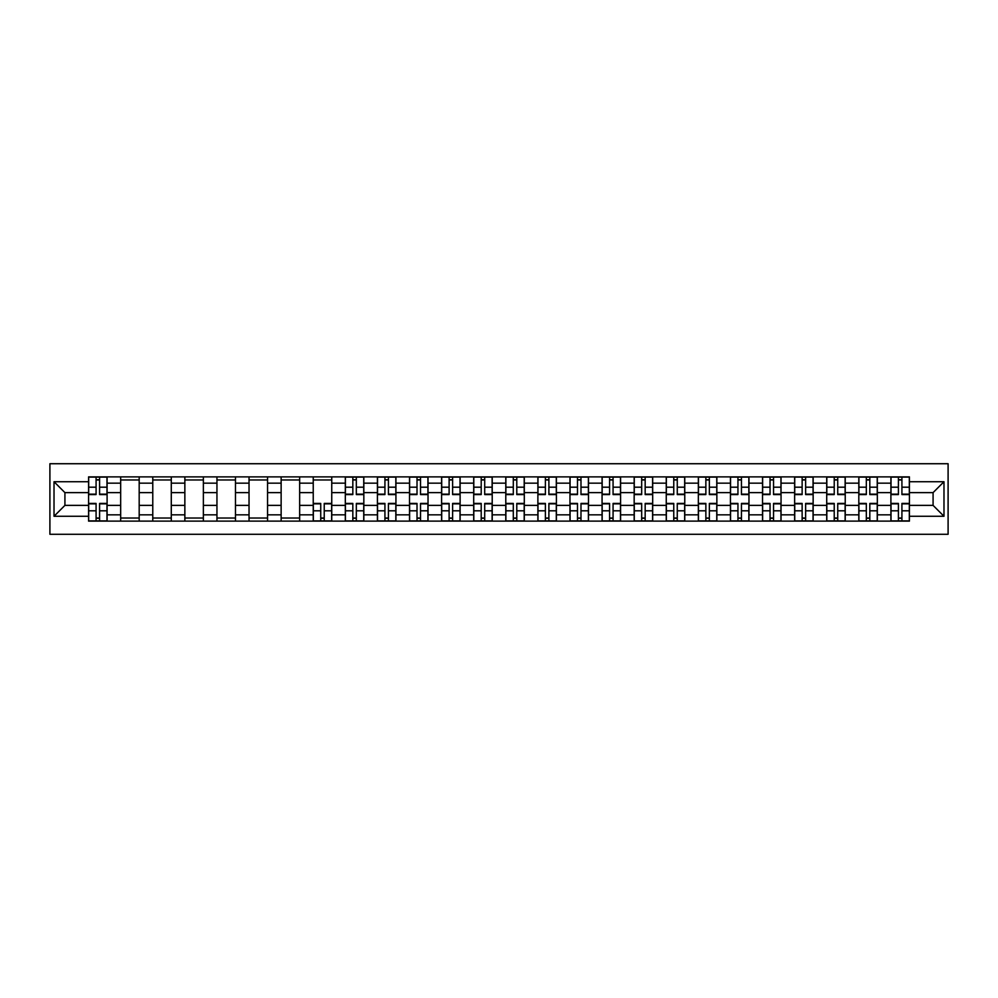 <?xml version="1.0" encoding="UTF-8"?>
<svg xmlns="http://www.w3.org/2000/svg" width="998" height="998" viewBox="0 0 998 998"><rect width="100%" height="100%" fill="white"/><g stroke="black" fill="none" stroke-linecap="round" stroke-linejoin="round"><path stroke-width="1.5" d="M49.9 534.279L948.1 534.279L948.1 463.721L49.9 463.721L49.9 534.279M120.671 521.118L120.671 483.157L107.098 483.157L107.098 521.118M107.098 483.157L107.098 476.882M120.671 483.157L120.671 476.882M139.184 476.882L139.184 521.118M152.769 521.118L152.769 476.882M171.282 476.882L171.282 521.118M184.855 521.118L184.855 476.882M203.367 476.882L203.367 521.118M216.953 521.118L216.953 476.882M235.466 476.882L235.466 521.118M249.038 521.118L249.038 476.882M267.564 476.882L267.564 521.118M281.137 521.118L281.137 476.882M299.649 476.882L299.649 521.118M313.235 521.118L313.235 476.882M331.748 476.882L331.748 521.118M345.32 521.118L345.32 476.882M363.833 476.882L363.833 521.118M377.419 521.118L377.419 476.882M395.932 476.882L395.932 521.118M409.504 521.118L409.504 476.882M428.03 476.882L428.03 521.118M441.603 521.118L441.603 476.882M460.115 476.882L460.115 521.118M473.701 521.118L473.701 476.882M492.214 476.882L492.214 521.118M505.786 521.118L505.786 476.882M524.299 476.882L524.299 521.118M537.885 521.118L537.885 476.882M556.397 476.882L556.397 521.118M569.97 521.118L569.97 476.882M588.496 476.882L588.496 521.118M602.068 521.118L602.068 476.882M620.581 476.882L620.581 521.118M634.167 521.118L634.167 476.882M652.68 476.882L652.68 521.118M666.252 521.118L666.252 476.882M684.765 476.882L684.765 521.118M698.351 521.118L698.351 476.882M716.863 476.882L716.863 521.118M730.436 521.118L730.436 476.882M748.962 476.882L748.962 521.118M762.534 521.118L762.534 476.882M781.047 476.882L781.047 521.118M794.633 521.118L794.633 476.882M813.145 476.882L813.145 521.118M826.718 521.118L826.718 476.882M845.231 476.882L845.231 521.118M858.816 521.118L858.816 476.882M877.329 476.882L877.329 521.118M890.902 521.118L890.902 476.882M890.902 505.375L877.329 505.375M858.816 505.375L845.231 505.375M826.718 505.375L813.145 505.375M794.633 505.375L781.047 505.375M762.534 505.375L748.962 505.375M730.436 505.375L716.863 505.375M698.351 505.375L684.765 505.375M666.252 505.375L652.68 505.375M634.167 505.375L620.581 505.375M602.068 505.375L588.496 505.375M569.97 505.375L556.397 505.375M537.885 505.375L524.299 505.375M505.786 505.375L492.214 505.375M473.701 505.375L460.115 505.375M441.603 505.375L428.03 505.375M409.504 505.375L395.932 505.375M377.419 505.375L363.833 505.375M345.32 505.375L331.748 505.375M313.235 505.375L299.649 505.375M281.137 505.375L267.564 505.375M249.038 505.375L235.466 505.375M216.953 505.375L203.367 505.375M184.855 505.375L171.282 505.375M152.769 505.375L139.184 505.375M120.671 505.375L107.098 505.375M890.902 492.625L877.329 492.625M858.816 492.625L845.231 492.625M826.718 492.625L813.145 492.625M794.633 492.625L781.047 492.625M762.534 492.625L748.962 492.625M730.436 492.625L716.863 492.625M698.351 492.625L684.765 492.625M666.252 492.625L652.68 492.625M634.167 492.625L620.581 492.625M602.068 492.625L588.496 492.625M569.97 492.625L556.397 492.625M537.885 492.625L524.299 492.625M505.786 492.625L492.214 492.625M473.701 492.625L460.115 492.625M441.603 492.625L428.03 492.625M409.504 492.625L395.932 492.625M377.419 492.625L363.833 492.625M345.32 492.625L331.748 492.625M313.235 492.625L299.649 492.625M281.137 492.625L267.564 492.625M249.038 492.625L235.466 492.625M216.953 492.625L203.367 492.625M184.855 492.625L171.282 492.625M152.769 492.625L139.184 492.625M120.671 492.625L107.098 492.625M64.92 505.375L88.573 505.375L88.573 492.625L64.92 492.625L64.92 505.375L54.017 516.278L54.017 481.722L88.573 481.722L88.573 492.625M909.428 492.625L909.428 505.375L933.08 505.375L933.08 492.625L909.428 492.625L909.428 476.882L88.573 476.882L88.573 481.722M909.428 481.722L943.983 481.722L943.983 516.278L909.428 516.278L909.428 505.375M88.573 505.375L88.573 521.118L909.428 521.118L909.428 516.278M88.573 516.278L54.017 516.278M99.588 518.024L96.082 518.024M96.082 479.976L99.588 479.976M139.184 518.024L120.671 518.024M120.671 479.976L139.184 479.976M171.282 518.024L152.769 518.024M152.769 479.976L171.282 479.976M203.367 518.024L184.855 518.024M184.855 479.976L203.367 479.976M235.466 518.024L216.953 518.024M216.953 479.976L235.466 479.976M267.564 518.024L249.038 518.024M249.038 479.976L267.564 479.976M299.649 518.024L281.137 518.024M281.137 479.976L299.649 479.976M324.238 518.024L320.732 518.024M313.235 479.976L331.748 479.976M356.323 518.024L352.83 518.024M352.83 479.976L356.323 479.976M388.422 518.024L384.929 518.024M384.929 479.976L388.422 479.976M420.52 518.024L417.014 518.024M417.014 479.976L420.52 479.976M452.605 518.024L449.112 518.024M449.112 479.976L452.605 479.976M484.704 518.024L481.211 518.024M481.211 479.976L484.704 479.976M516.789 518.024L513.296 518.024M513.296 479.976L516.789 479.976M548.888 518.024L545.395 518.024M545.395 479.976L548.888 479.976M580.986 518.024L577.48 518.024M577.48 479.976L580.986 479.976M613.071 518.024L609.578 518.024M609.578 479.976L613.071 479.976M645.17 518.024L641.677 518.024M641.677 479.976L645.17 479.976M677.268 518.024L673.762 518.024M673.762 479.976L677.268 479.976M709.353 518.024L705.86 518.024M705.86 479.976L709.353 479.976M741.452 518.024L737.946 518.024M737.946 479.976L741.452 479.976M773.537 518.024L770.044 518.024M770.044 479.976L773.537 479.976M805.635 518.024L802.143 518.024M802.143 479.976L805.635 479.976M837.734 518.024L834.228 518.024M834.228 479.976L837.734 479.976M869.819 518.024L866.326 518.024M866.326 479.976L869.819 479.976M901.918 518.024L898.412 518.024M898.412 479.976L901.918 479.976M54.017 481.722L64.92 492.625M933.08 505.375L943.983 516.278M933.08 492.625L943.983 481.722M99.588 494.571L99.588 477.094L106.986 477.094L106.986 494.571L99.588 494.571M96.082 479.764L99.588 479.764M96.082 477.094L88.685 477.094L88.685 494.571L96.082 494.571L96.082 477.094L99.588 477.094M96.082 503.429L96.082 520.906L88.685 520.906L88.685 503.429L96.082 503.429M99.588 518.236L96.082 518.236M99.588 520.906L106.986 520.906L106.986 503.429L99.588 503.429L99.588 520.906L96.082 520.906M356.323 494.571L356.323 477.094L363.734 477.094L363.734 494.571L356.323 494.571M352.83 479.764L356.323 479.764M352.83 477.094L345.42 477.094L345.42 494.571L352.83 494.571L352.83 477.094L356.323 477.094M388.422 494.571L388.422 477.094L395.832 477.094L395.832 494.571L388.422 494.571M384.929 479.764L388.422 479.764M384.929 477.094L377.518 477.094L377.518 494.571L384.929 494.571L384.929 477.094L388.422 477.094M420.52 494.571L420.52 477.094L427.917 477.094L427.917 494.571L420.52 494.571M417.014 479.764L420.52 479.764M417.014 477.094L409.617 477.094L409.617 494.571L417.014 494.571L417.014 477.094L420.52 477.094M452.605 494.571L452.605 477.094L460.016 477.094L460.016 494.571L452.605 494.571M449.112 479.764L452.605 479.764M449.112 477.094L441.702 477.094L441.702 494.571L449.112 494.571L449.112 477.094L452.605 477.094M484.704 494.571L484.704 477.094L492.114 477.094L492.114 494.571L484.704 494.571M481.211 479.764L484.704 479.764M481.211 477.094L473.801 477.094L473.801 494.571L481.211 494.571L481.211 477.094L484.704 477.094M516.789 494.571L516.789 477.094L524.2 477.094L524.2 494.571L516.789 494.571M513.296 479.764L516.789 479.764M513.296 477.094L505.886 477.094L505.886 494.571L513.296 494.571L513.296 477.094L516.789 477.094M548.888 494.571L548.888 477.094L556.298 477.094L556.298 494.571L548.888 494.571M545.395 479.764L548.888 479.764M545.395 477.094L537.984 477.094L537.984 494.571L545.395 494.571L545.395 477.094L548.888 477.094M580.986 494.571L580.986 477.094L588.383 477.094L588.383 494.571L580.986 494.571M577.48 479.764L580.986 479.764M577.48 477.094L570.083 477.094L570.083 494.571L577.48 494.571L577.48 477.094L580.986 477.094M613.071 494.571L613.071 477.094L620.482 477.094L620.482 494.571L613.071 494.571M609.578 479.764L613.071 479.764M609.578 477.094L602.168 477.094L602.168 494.571L609.578 494.571L609.578 477.094L613.071 477.094M645.17 494.571L645.17 477.094L652.58 477.094L652.58 494.571L645.17 494.571M641.677 479.764L645.17 479.764M641.677 477.094L634.266 477.094L634.266 494.571L641.677 494.571L641.677 477.094L645.17 477.094M677.268 494.571L677.268 477.094L684.665 477.094L684.665 494.571L677.268 494.571M673.762 479.764L677.268 479.764M673.762 477.094L666.352 477.094L666.352 494.571L673.762 494.571L673.762 477.094L677.268 477.094M709.353 494.571L709.353 477.094L716.764 477.094L716.764 494.571L709.353 494.571M705.86 479.764L709.353 479.764M705.86 477.094L698.45 477.094L698.45 494.571L705.86 494.571L705.86 477.094L709.353 477.094M741.452 494.571L741.452 477.094L748.849 477.094L748.849 494.571L741.452 494.571M737.946 479.764L741.452 479.764M737.946 477.094L730.548 477.094L730.548 494.571L737.946 494.571L737.946 477.094L741.452 477.094M773.537 494.571L773.537 477.094L780.947 477.094L780.947 494.571L773.537 494.571M770.044 479.764L773.537 479.764M770.044 477.094L762.634 477.094L762.634 494.571L770.044 494.571L770.044 477.094L773.537 477.094M320.732 503.429L320.732 520.906L313.335 520.906L313.335 503.429L320.732 503.429M324.238 518.236L320.732 518.236M324.238 520.906L331.648 520.906L331.648 503.429L324.238 503.429L324.238 520.906L320.732 520.906M352.83 503.429L352.83 520.906L345.42 520.906L345.42 503.429L352.83 503.429M356.323 518.236L352.83 518.236M356.323 520.906L363.734 520.906L363.734 503.429L356.323 503.429L356.323 520.906L352.83 520.906M384.929 503.429L384.929 520.906L377.518 520.906L377.518 503.429L384.929 503.429M388.422 518.236L384.929 518.236M388.422 520.906L395.832 520.906L395.832 503.429L388.422 503.429L388.422 520.906L384.929 520.906M417.014 503.429L417.014 520.906L409.617 520.906L409.617 503.429L417.014 503.429M420.52 518.236L417.014 518.236M420.52 520.906L427.917 520.906L427.917 503.429L420.52 503.429L420.52 520.906L417.014 520.906M449.112 503.429L449.112 520.906L441.702 520.906L441.702 503.429L449.112 503.429M452.605 518.236L449.112 518.236M452.605 520.906L460.016 520.906L460.016 503.429L452.605 503.429L452.605 520.906L449.112 520.906M481.211 503.429L481.211 520.906L473.801 520.906L473.801 503.429L481.211 503.429M484.704 518.236L481.211 518.236M484.704 520.906L492.114 520.906L492.114 503.429L484.704 503.429L484.704 520.906L481.211 520.906M513.296 503.429L513.296 520.906L505.886 520.906L505.886 503.429L513.296 503.429M516.789 518.236L513.296 518.236M516.789 520.906L524.2 520.906L524.2 503.429L516.789 503.429L516.789 520.906L513.296 520.906M545.395 503.429L545.395 520.906L537.984 520.906L537.984 503.429L545.395 503.429M548.888 518.236L545.395 518.236M548.888 520.906L556.298 520.906L556.298 503.429L548.888 503.429L548.888 520.906L545.395 520.906M577.48 503.429L577.48 520.906L570.083 520.906L570.083 503.429L577.48 503.429M580.986 518.236L577.48 518.236M580.986 520.906L588.383 520.906L588.383 503.429L580.986 503.429L580.986 520.906L577.48 520.906M609.578 503.429L609.578 520.906L602.168 520.906L602.168 503.429L609.578 503.429M613.071 518.236L609.578 518.236M613.071 520.906L620.482 520.906L620.482 503.429L613.071 503.429L613.071 520.906L609.578 520.906M641.677 503.429L641.677 520.906L634.266 520.906L634.266 503.429L641.677 503.429M645.17 518.236L641.677 518.236M645.17 520.906L652.58 520.906L652.58 503.429L645.17 503.429L645.17 520.906L641.677 520.906M673.762 503.429L673.762 520.906L666.352 520.906L666.352 503.429L673.762 503.429M677.268 518.236L673.762 518.236M677.268 520.906L684.665 520.906L684.665 503.429L677.268 503.429L677.268 520.906L673.762 520.906M705.86 503.429L705.86 520.906L698.45 520.906L698.45 503.429L705.86 503.429M709.353 518.236L705.86 518.236M709.353 520.906L716.764 520.906L716.764 503.429L709.353 503.429L709.353 520.906L705.86 520.906M737.946 503.429L737.946 520.906L730.548 520.906L730.548 503.429L737.946 503.429M741.452 518.236L737.946 518.236M741.452 520.906L748.849 520.906L748.849 503.429L741.452 503.429L741.452 520.906L737.946 520.906M770.044 503.429L770.044 520.906L762.634 520.906L762.634 503.429L770.044 503.429M773.537 518.236L770.044 518.236M773.537 520.906L780.947 520.906L780.947 503.429L773.537 503.429L773.537 520.906L770.044 520.906M805.635 494.571L805.635 477.094L813.046 477.094L813.046 494.571L805.635 494.571M802.143 479.764L805.635 479.764M802.143 477.094L794.732 477.094L794.732 494.571L802.143 494.571L802.143 477.094L805.635 477.094M802.143 503.429L802.143 520.906L794.732 520.906L794.732 503.429L802.143 503.429M805.635 518.236L802.143 518.236M805.635 520.906L813.046 520.906L813.046 503.429L805.635 503.429L805.635 520.906L802.143 520.906M837.734 494.571L837.734 477.094L845.131 477.094L845.131 494.571L837.734 494.571M834.228 479.764L837.734 479.764M834.228 477.094L826.831 477.094L826.831 494.571L834.228 494.571L834.228 477.094L837.734 477.094M834.228 503.429L834.228 520.906L826.831 520.906L826.831 503.429L834.228 503.429M837.734 518.236L834.228 518.236M837.734 520.906L845.131 520.906L845.131 503.429L837.734 503.429L837.734 520.906L834.228 520.906M869.819 494.571L869.819 477.094L877.23 477.094L877.23 494.571L869.819 494.571M866.326 479.764L869.819 479.764M866.326 477.094L858.916 477.094L858.916 494.571L866.326 494.571L866.326 477.094L869.819 477.094M866.326 503.429L866.326 520.906L858.916 520.906L858.916 503.429L866.326 503.429M869.819 518.236L866.326 518.236M869.819 520.906L877.23 520.906L877.23 503.429L869.819 503.429L869.819 520.906L866.326 520.906M901.918 494.571L901.918 477.094L909.315 477.094L909.315 494.571L901.918 494.571M898.412 479.764L901.918 479.764M898.412 477.094L891.014 477.094L891.014 494.571L898.412 494.571L898.412 477.094L901.918 477.094M898.412 503.429L898.412 520.906L891.014 520.906L891.014 503.429L898.412 503.429M901.918 518.236L898.412 518.236M901.918 520.906L909.315 520.906L909.315 503.429L901.918 503.429L901.918 520.906L898.412 520.906M858.816 483.157L845.231 483.157M826.718 483.157L813.145 483.157M794.633 483.157L781.047 483.157M762.534 483.157L748.962 483.157M730.436 483.157L716.863 483.157M698.351 483.157L684.765 483.157M666.252 483.157L652.68 483.157M634.167 483.157L620.581 483.157M602.068 483.157L588.496 483.157M569.97 483.157L556.397 483.157M537.885 483.157L524.299 483.157M505.786 483.157L492.214 483.157M473.701 483.157L460.115 483.157M441.603 483.157L428.03 483.157M409.504 483.157L395.932 483.157M377.419 483.157L363.833 483.157M345.32 483.157L331.748 483.157M313.235 483.157L299.649 483.157M281.137 483.157L267.564 483.157M249.038 483.157L235.466 483.157M216.953 483.157L203.367 483.157M184.855 483.157L171.282 483.157M152.769 483.157L139.184 483.157M890.902 483.157L877.329 483.157M858.816 514.843L845.231 514.843M826.718 514.843L813.145 514.843M794.633 514.843L781.047 514.843M762.534 514.843L748.962 514.843M730.436 514.843L716.863 514.843M698.351 514.843L684.765 514.843M666.252 514.843L652.68 514.843M634.167 514.843L620.581 514.843M602.068 514.843L588.496 514.843M569.97 514.843L556.397 514.843M537.885 514.843L524.299 514.843M505.786 514.843L492.214 514.843M473.701 514.843L460.115 514.843M441.603 514.843L428.03 514.843M409.504 514.843L395.932 514.843M377.419 514.843L363.833 514.843M345.32 514.843L331.748 514.843M313.235 514.843L299.649 514.843M281.137 514.843L267.564 514.843M249.038 514.843L235.466 514.843M216.953 514.843L203.367 514.843M184.855 514.843L171.282 514.843M152.769 514.843L139.184 514.843M120.671 514.843L107.098 514.843M890.902 514.843L877.329 514.843M99.588 494.147L106.986 494.147M99.588 487.199L106.986 487.199M88.685 494.147L96.082 494.147M88.685 487.199L96.082 487.199M96.082 503.853L88.685 503.853M96.082 510.801L88.685 510.801M106.986 503.853L99.588 503.853M106.986 510.801L99.588 510.801M356.323 494.147L363.734 494.147M356.323 487.199L363.734 487.199M345.42 494.147L352.83 494.147M345.42 487.199L352.83 487.199M388.422 494.147L395.832 494.147M388.422 487.199L395.832 487.199M377.518 494.147L384.929 494.147M377.518 487.199L384.929 487.199M420.52 494.147L427.917 494.147M420.52 487.199L427.917 487.199M409.617 494.147L417.014 494.147M409.617 487.199L417.014 487.199M452.605 494.147L460.016 494.147M452.605 487.199L460.016 487.199M441.702 494.147L449.112 494.147M441.702 487.199L449.112 487.199M484.704 494.147L492.114 494.147M484.704 487.199L492.114 487.199M473.801 494.147L481.211 494.147M473.801 487.199L481.211 487.199M516.789 494.147L524.2 494.147M516.789 487.199L524.2 487.199M505.886 494.147L513.296 494.147M505.886 487.199L513.296 487.199M548.888 494.147L556.298 494.147M548.888 487.199L556.298 487.199M537.984 494.147L545.395 494.147M537.984 487.199L545.395 487.199M580.986 494.147L588.383 494.147M580.986 487.199L588.383 487.199M570.083 494.147L577.48 494.147M570.083 487.199L577.48 487.199M613.071 494.147L620.482 494.147M613.071 487.199L620.482 487.199M602.168 494.147L609.578 494.147M602.168 487.199L609.578 487.199M645.17 494.147L652.58 494.147M645.17 487.199L652.58 487.199M634.266 494.147L641.677 494.147M634.266 487.199L641.677 487.199M677.268 494.147L684.665 494.147M677.268 487.199L684.665 487.199M666.352 494.147L673.762 494.147M666.352 487.199L673.762 487.199M709.353 494.147L716.764 494.147M709.353 487.199L716.764 487.199M698.45 494.147L705.86 494.147M698.45 487.199L705.86 487.199M741.452 494.147L748.849 494.147M741.452 487.199L748.849 487.199M730.548 494.147L737.946 494.147M730.548 487.199L737.946 487.199M773.537 494.147L780.947 494.147M773.537 487.199L780.947 487.199M762.634 494.147L770.044 494.147M762.634 487.199L770.044 487.199M320.732 503.853L313.335 503.853M320.732 510.801L313.335 510.801M331.648 503.853L324.238 503.853M331.648 510.801L324.238 510.801M352.83 503.853L345.42 503.853M352.83 510.801L345.42 510.801M363.734 503.853L356.323 503.853M363.734 510.801L356.323 510.801M384.929 503.853L377.518 503.853M384.929 510.801L377.518 510.801M395.832 503.853L388.422 503.853M395.832 510.801L388.422 510.801M417.014 503.853L409.617 503.853M417.014 510.801L409.617 510.801M427.917 503.853L420.52 503.853M427.917 510.801L420.52 510.801M449.112 503.853L441.702 503.853M449.112 510.801L441.702 510.801M460.016 503.853L452.605 503.853M460.016 510.801L452.605 510.801M481.211 503.853L473.801 503.853M481.211 510.801L473.801 510.801M492.114 503.853L484.704 503.853M492.114 510.801L484.704 510.801M513.296 503.853L505.886 503.853M513.296 510.801L505.886 510.801M524.2 503.853L516.789 503.853M524.2 510.801L516.789 510.801M545.395 503.853L537.984 503.853M545.395 510.801L537.984 510.801M556.298 503.853L548.888 503.853M556.298 510.801L548.888 510.801M577.48 503.853L570.083 503.853M577.48 510.801L570.083 510.801M588.383 503.853L580.986 503.853M588.383 510.801L580.986 510.801M609.578 503.853L602.168 503.853M609.578 510.801L602.168 510.801M620.482 503.853L613.071 503.853M620.482 510.801L613.071 510.801M641.677 503.853L634.266 503.853M641.677 510.801L634.266 510.801M652.58 503.853L645.17 503.853M652.58 510.801L645.17 510.801M673.762 503.853L666.352 503.853M673.762 510.801L666.352 510.801M684.665 503.853L677.268 503.853M684.665 510.801L677.268 510.801M705.86 503.853L698.45 503.853M705.86 510.801L698.45 510.801M716.764 503.853L709.353 503.853M716.764 510.801L709.353 510.801M737.946 503.853L730.548 503.853M737.946 510.801L730.548 510.801M748.849 503.853L741.452 503.853M748.849 510.801L741.452 510.801M770.044 503.853L762.634 503.853M770.044 510.801L762.634 510.801M780.947 503.853L773.537 503.853M780.947 510.801L773.537 510.801M805.635 494.147L813.046 494.147M805.635 487.199L813.046 487.199M794.732 494.147L802.143 494.147M794.732 487.199L802.143 487.199M802.143 503.853L794.732 503.853M802.143 510.801L794.732 510.801M813.046 503.853L805.635 503.853M813.046 510.801L805.635 510.801M837.734 494.147L845.131 494.147M837.734 487.199L845.131 487.199M826.831 494.147L834.228 494.147M826.831 487.199L834.228 487.199M834.228 503.853L826.831 503.853M834.228 510.801L826.831 510.801M845.131 503.853L837.734 503.853M845.131 510.801L837.734 510.801M869.819 494.147L877.23 494.147M869.819 487.199L877.23 487.199M858.916 494.147L866.326 494.147M858.916 487.199L866.326 487.199M866.326 503.853L858.916 503.853M866.326 510.801L858.916 510.801M877.23 503.853L869.819 503.853M877.23 510.801L869.819 510.801M901.918 494.147L909.315 494.147M901.918 487.199L909.315 487.199M891.014 494.147L898.412 494.147M891.014 487.199L898.412 487.199M898.412 503.853L891.014 503.853M898.412 510.801L891.014 510.801M909.315 503.853L901.918 503.853M909.315 510.801L901.918 510.801"/></g></svg>
